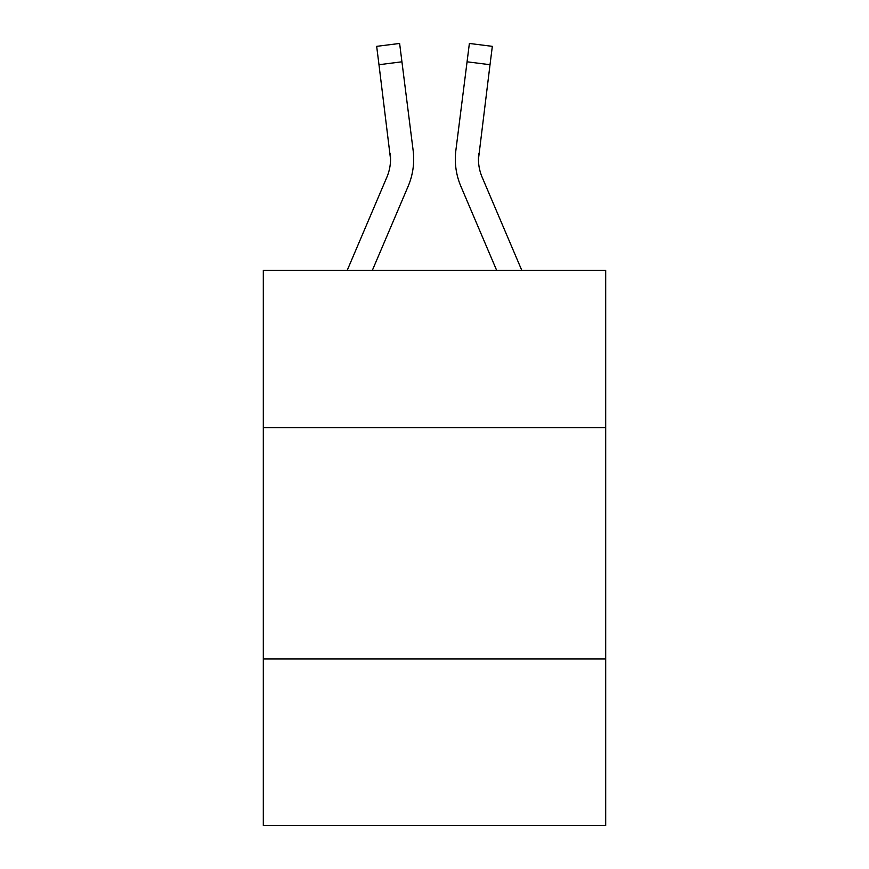 <?xml version="1.0" encoding="UTF-8"?>
<svg xmlns="http://www.w3.org/2000/svg" width="869" height="869" viewBox="0 0 869 869"><rect width="100%" height="100%" fill="white"/><g stroke="black" fill="none" stroke-linecap="round" stroke-linejoin="round"><path stroke-width="1.3" d="M605.693 427.657L605.693 270.346L263.307 270.346L263.307 427.657L605.693 427.657L605.693 825.55L263.307 825.55L263.307 427.657M605.693 658.984L263.307 658.984M408.137 186.303L372.345 270.346L408.137 186.303A69.401 69.401 0 0 0 413.133 150.413L401.934 61.808L378.982 64.708L376.668 46.35L399.621 43.45L401.934 61.808M413.677 159.657L413.677 159.081M412.786 147.643L413.133 150.413L412.786 147.643M521.791 270.346L482.154 177.243A46.263 46.263 0 0 1 478.45 159.201L490.018 64.708L467.066 61.808L469.379 43.45L492.332 46.35L469.379 43.45L492.332 46.35L490.018 64.708M460.863 186.303L496.655 270.346L460.863 186.303A69.401 69.401 0 0 1 455.867 150.413L467.066 61.808M478.504 161.373L478.45 159.201A46.263 46.263 0 0 0 482.154 177.243A46.263 46.263 0 0 1 478.45 159.201A46.263 46.263 0 0 0 482.154 177.243A46.263 46.263 0 0 1 478.45 159.201A46.263 46.263 0 0 0 482.154 177.243A46.263 46.263 0 0 1 478.45 159.201A46.263 46.263 0 0 0 482.154 177.243A46.263 46.263 0 0 1 478.45 159.201A46.263 46.263 0 0 0 482.154 177.243A46.263 46.263 0 0 1 478.45 159.201A46.263 46.263 0 0 0 482.154 177.243A46.263 46.263 0 0 1 478.45 159.201A46.263 46.263 0 0 0 482.154 177.243A46.263 46.263 0 0 1 478.45 159.201A46.263 46.263 0 0 0 482.154 177.243A46.263 46.263 0 0 1 478.45 159.201A46.263 46.263 0 0 0 482.154 177.243A46.263 46.263 0 0 1 478.45 159.201M347.209 270.346L386.846 177.243A46.263 46.263 0 0 0 390.55 159.212L378.982 64.708M390.181 153.313A46.263 46.263 0 0 1 386.846 177.243A46.263 46.263 0 0 0 390.181 153.313L390.55 159.201M482.154 177.243A46.263 46.263 0 0 1 478.819 153.313M455.399 162.503L455.323 159.081M492.332 46.35L469.379 43.45M376.668 46.35L399.621 43.45"/></g></svg>
